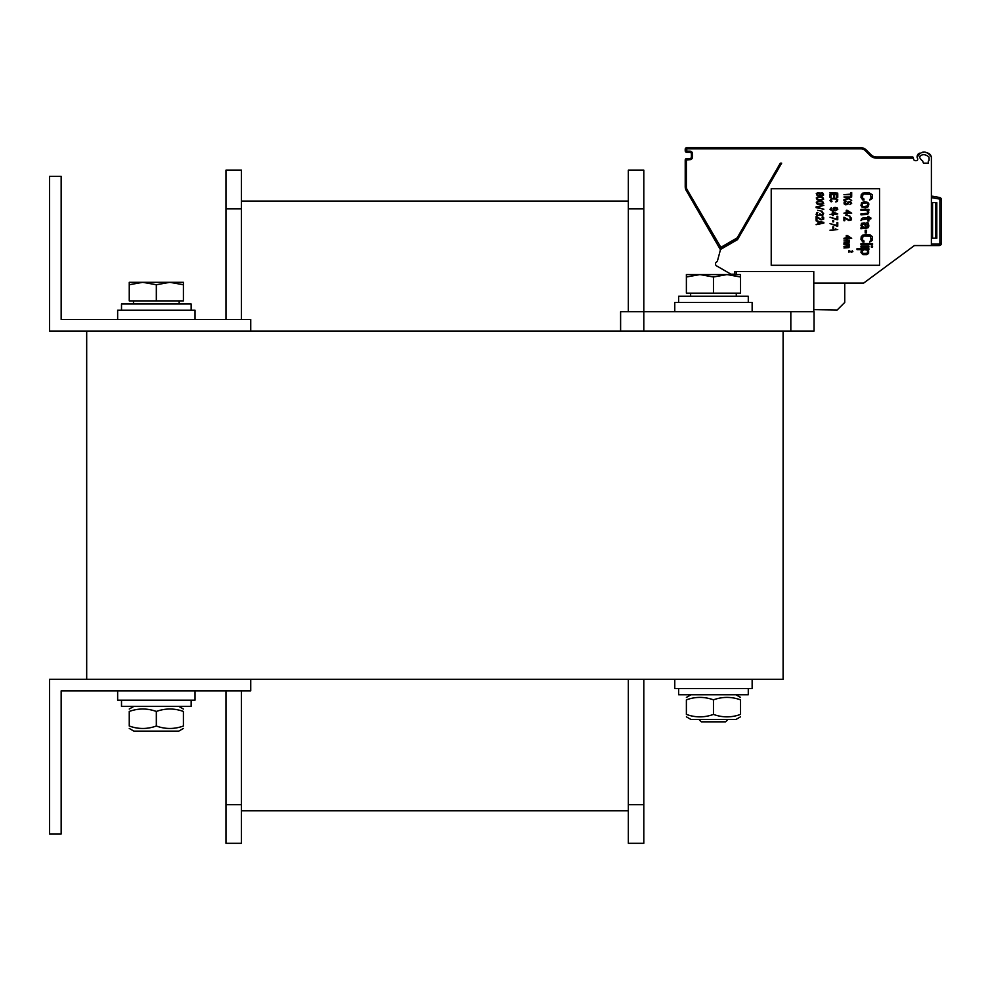 <?xml version="1.0" encoding="UTF-8"?>
<svg xmlns="http://www.w3.org/2000/svg" width="991" height="991" viewBox="0 0 991 991"><rect width="100%" height="100%" fill="white"/><g stroke="black" fill="none" stroke-linecap="round" stroke-linejoin="round"><path stroke-width="1.49" d="M783.101 331.068L86.688 331.068L86.688 679.269L783.101 679.269L783.101 331.068L814.045 331.068L814.045 311.731L620.601 311.731L620.601 331.068M250.735 331.068L250.735 319.461L61.157 319.461L61.157 176.311L49.55 176.311L49.55 331.068L86.688 331.068M250.735 679.269L250.735 690.876L61.157 690.876L61.157 834.026L49.55 834.026L49.55 679.269L86.688 679.269M674.772 679.269L674.772 688.559L752.144 688.559L752.144 679.269L752.144 688.559M195.016 310.183L195.016 319.461L195.016 310.183L117.644 310.183L117.644 319.461M117.644 690.876L117.644 700.166L195.016 700.166L195.016 690.876L195.016 700.166M752.144 311.731L752.144 302.441L674.772 302.441L674.772 311.731M736.4 274.581L736.4 271.484L813.772 271.484L813.772 311.731M736.4 293.15L736.4 296.247M814.045 331.068L814.045 311.731M678.637 688.559L678.637 694.753L748.279 694.753L748.279 688.559L748.279 694.753M121.509 700.166L121.509 706.36L191.152 706.36L191.152 700.166L191.152 706.36M678.637 302.441L678.637 296.247L748.279 296.247L748.279 302.441M121.509 310.183L121.509 303.989L191.152 303.989L191.152 310.183L191.152 303.989M183.409 284.739L169.87 282.324L183.409 282.324L183.409 300.892L129.251 300.892L129.251 282.324L169.87 282.324L156.33 284.739L142.791 282.324L129.251 284.739M156.33 300.892L156.33 284.739M735.892 719.516L740.537 716.827L735.892 719.516L691.012 719.516L686.379 716.827M740.537 699.844C740.537 696.586 740.537 696.586 740.537 699.844C740.537 696.586 740.537 696.586 740.537 699.844C731.507 696.586 722.489 696.586 713.458 699.844C704.428 696.586 695.397 696.586 686.379 699.844C686.379 696.586 686.379 696.586 686.379 699.844C686.379 696.586 686.379 696.586 686.379 699.844L686.379 714.412C695.397 717.67 704.428 717.67 713.458 714.412C722.489 717.67 731.507 717.67 740.537 714.412C740.537 717.67 740.537 717.67 740.537 714.412C740.537 717.67 740.537 717.67 740.537 714.412C740.537 717.67 740.537 717.67 740.537 714.412C740.537 717.67 740.537 717.67 740.537 714.412L740.537 699.844C740.537 696.586 740.537 696.586 740.537 699.844C740.537 696.586 740.537 696.586 740.537 699.844M686.379 714.412C686.379 717.67 686.379 717.67 686.379 714.412C686.379 717.67 686.379 717.67 686.379 714.412C686.379 717.67 686.379 717.67 686.379 714.412C686.379 717.67 686.379 717.67 686.379 714.412M713.458 699.844L713.458 714.412M686.379 699.844C686.379 696.586 686.379 696.586 686.379 699.844C686.379 696.586 686.379 696.586 686.379 699.844M183.409 728.435L178.776 731.123L133.896 731.123L129.251 728.435M183.409 711.451C183.409 708.193 183.409 708.193 183.409 711.451C183.409 708.193 183.409 708.193 183.409 711.451C174.391 708.193 165.361 708.193 156.33 711.451C147.3 708.193 138.282 708.193 129.251 711.451C129.251 708.193 129.251 708.193 129.251 711.451C129.251 708.193 129.251 708.193 129.251 711.451L129.251 726.019C138.282 729.277 147.3 729.277 156.33 726.019C165.361 729.277 174.391 729.277 183.409 726.019C183.409 729.277 183.409 729.277 183.409 726.019C183.409 729.277 183.409 729.277 183.409 726.019C183.409 729.277 183.409 729.277 183.409 726.019C183.409 729.277 183.409 729.277 183.409 726.019L183.409 711.451C183.409 708.193 183.409 708.193 183.409 711.451C183.409 708.193 183.409 708.193 183.409 711.451M129.251 726.019C129.251 729.277 129.251 729.277 129.251 726.019C129.251 729.277 129.251 729.277 129.251 726.019C129.251 729.277 129.251 729.277 129.251 726.019C129.251 729.277 129.251 729.277 129.251 726.019M156.33 711.451L156.33 726.019M129.251 711.451C129.251 708.193 129.251 708.193 129.251 711.451C129.251 708.193 129.251 708.193 129.251 711.451M628.344 804.63L628.344 843.316L643.816 843.316L643.816 804.63L628.344 804.63L628.344 679.269M628.344 170.13L643.816 170.13L628.344 170.13L643.816 170.13L628.344 170.13L628.344 311.731M643.816 170.13L643.816 331.068M643.816 679.269L643.816 804.63M241.445 201.074L628.344 201.074L241.445 201.074M241.445 810.811L628.344 810.811L241.445 810.811M225.973 319.461L225.973 170.13L241.445 170.13L225.973 170.13L241.445 170.13L241.445 319.461M241.445 690.876L241.445 843.316L225.973 843.316L225.973 804.63L241.445 804.63M225.973 690.876L225.973 804.63M698.977 719.516L701.306 721.832L725.61 721.832L727.927 719.516M740.537 276.997L726.998 274.581L740.537 274.581L740.537 293.15L686.379 293.15L686.379 274.581L726.998 274.581L713.458 276.997L699.919 274.581L686.379 276.997M713.458 293.15L713.458 276.997M931.391 180.573L931.391 197.618L939.257 199.005L939.53 197.482L931.391 196.045L939.53 197.482A2.316 2.316 90 0 1 940.806 198.163A2.316 2.316 90 0 0 939.53 197.482A2.316 2.316 0 0 1 941.45 199.773L941.45 243.241A2.316 2.316 0 0 1 939.134 245.57L931.391 245.57L931.391 158.126A10.839 10.839 0 0 0 931.292 156.652L930.413 154.695M931.391 172.83L931.391 158.126M929.075 158.126A8.51 8.51 0 0 0 928.988 156.974A8.51 8.51 0 0 1 929.075 158.126L929.075 159.885A1.548 1.548 0 0 1 928.294 161.223L928.294 163.156L923.649 163.156M917.047 157.012A10.839 10.839 0 0 0 917.604 158.473A1.548 1.548 0 0 1 916.204 160.678L915.288 160.678A1.548 1.548 0 0 1 913.826 159.662A1.548 1.548 0 0 0 915.288 160.678M734.851 271.484L736.4 271.484L734.851 271.484L734.851 274.197L730.986 274.197L716.666 265.935A2.316 2.316 0 0 1 716.555 261.983A2.316 2.316 0 0 0 717.534 260.633A2.316 2.316 0 0 1 716.555 261.983M930.4 154.67L928.914 153.481L931.292 156.652C926.189 150.397 921.457 150.508 917.109 156.974M927.997 153.06L925.829 152.515L927.997 153.06M923.624 152.366L921.457 152.564L923.624 152.366M919.425 153.184L918.112 154.088L919.425 153.184M917.815 154.41L917.096 156.157L917.815 154.41M931.391 245.57L939.134 245.57A2.316 2.316 90 0 0 940.893 244.752A2.316 2.316 90 0 1 939.146 245.57L914.371 245.57L863.657 283.092L914.371 245.57M913.826 159.662L912.847 156.974L876.453 156.974A7.742 7.742 0 0 1 870.99 154.707L866.233 149.951A7.742 7.742 0 0 0 860.758 147.684L686.763 147.684A1.548 1.548 0 0 0 685.215 149.232L685.215 150.781A1.548 1.548 0 0 0 686.763 152.329L689.86 152.329A1.548 1.548 0 0 1 691.408 153.878L691.408 156.974A1.548 1.548 0 0 1 689.86 158.523L686.763 158.523A1.548 1.548 0 0 0 685.215 160.059L685.215 186.618A7.742 7.742 0 0 0 686.255 190.495L720.296 249.435A3.865 3.865 0 0 0 720.457 249.707M873.331 156.318L872.241 155.723M941.45 227.534L941.45 211.752M928.294 163.156L923.439 163.156L922.621 160.901A8.51 8.51 0 0 1 919.487 156.974C921.865 153.927 925.024 153.927 928.988 156.974M913.268 158.126L876.453 158.126A8.894 8.894 0 0 1 870.16 155.525L865.416 150.768A6.578 6.578 0 0 0 860.758 148.848L686.763 148.848L686.763 151.165L689.86 151.165A2.713 2.713 0 0 1 692.573 153.878L692.573 156.974A2.713 2.713 0 0 1 689.86 159.675L686.379 160.059L686.379 186.618A6.578 6.578 0 0 0 687.258 189.913L720.866 247.341L737.193 237.852L780.326 163.156L781.664 163.156L780.499 163.156M781.664 163.156L737.515 239.636L720.531 249.435L717.534 260.633M685.215 163.156L685.215 186.618L686.379 186.618M687.258 189.913L686.255 190.495L719.33 247.787A1.548 1.548 0 0 0 721.448 248.345L737.638 239.004A1.548 1.548 0 0 0 738.196 238.435L737.193 237.852M917.604 158.473A1.548 1.548 0 0 1 916.204 160.678M813.772 283.092L863.657 283.092M879.55 188.699L771.221 188.699L771.221 265.303L879.55 265.303L879.55 188.699M919.413 156.318L919.487 156.974M813.772 309.638L837.122 310.047L844.728 302.441L844.728 283.092M931.391 202.622L936.805 202.622L936.805 238.212L931.391 238.212M875.041 156.838L876.416 156.974M869.863 153.58L866.233 149.951L865.416 150.768M863.941 198.943L863.941 200.108L862.703 199.909L860.981 197.395L861.229 194.694L862.703 193.146L868.636 192.564L872.34 194.694L872.34 198.361L869.615 200.108L871.101 197.395L870.358 194.31L863.941 193.914L862.455 195.661L862.703 198.175L863.941 198.943M860.981 205.521L861.476 202.821L864.437 201.656L867.893 202.424L868.884 203.973L868.389 206.685L865.416 207.85L861.959 207.069L860.981 205.521M862.207 203.589L862.207 205.917L863.446 206.685L867.645 205.917L867.645 203.589L866.407 202.821L862.207 203.589M866.654 210.365L860.981 210.365L860.981 209.398L868.884 209.398L868.884 210.365L867.645 210.365L868.884 212.099L867.645 214.428L860.981 214.812L860.981 213.845L867.398 213.263L867.893 212.099L866.654 210.365M862.207 219.643L860.981 220.609L861.476 218.875L862.95 217.909L867.893 217.909L867.893 216.36L868.884 216.36L868.884 217.909L870.854 217.909L870.854 218.875L868.884 218.875L868.884 221.005L867.893 221.005L867.893 218.875L862.207 219.643M861.712 228.549L860.981 228.735L860.981 227.769L862.207 227.385L860.981 225.638L861.476 223.322L864.932 222.938L865.911 224.09L866.159 227.385L866.902 227.385L867.893 226.035L866.902 222.554L868.389 223.124L868.884 226.035L868.141 227.769L861.712 228.549M863.694 227.385L865.18 227.385L865.18 225.254L862.95 223.52L861.959 225.638L863.694 227.385M866.407 232.996L865.18 232.996L865.18 230.284L866.407 230.284L866.407 232.996M863.941 240.924L863.941 242.089L862.703 241.891L860.981 239.376L861.229 236.663L862.703 235.127L869.863 234.731L872.34 236.663L872.34 240.342L869.615 242.089L871.101 239.376L870.358 236.279L863.941 235.895L862.455 237.642L862.703 240.156L863.941 240.924M872.588 244.604L860.981 244.604L860.981 243.637L872.588 243.637L872.588 244.604M868.884 247.118L860.981 247.118L860.981 246.152L868.884 246.152L868.884 247.118M872.588 247.118L871.349 247.118L871.349 246.152L872.588 246.152L872.588 247.118M862.455 249.633L857.029 249.633L857.029 248.667L868.884 248.667L868.884 249.633L867.398 249.633L868.636 250.599L868.636 253.3L866.902 254.662L862.95 254.662L860.981 252.532L861.229 250.599L862.455 249.633M863.694 249.633L862.207 251.367L862.95 253.498L867.15 253.3L867.645 251.367L866.902 250.017L863.694 249.633M851.69 192.564L851.69 196.243L850.873 196.243L850.873 194.694L843.948 194.694L850.873 194.112L850.873 192.564L851.69 192.564M846.587 197.593L843.948 197.011L851.69 197.011L847.9 197.593L851.69 200.492L848.569 198.757L843.948 200.492L843.948 199.724L847.739 198.274L846.587 197.593M849.882 204.555L850.699 203.39L850.204 202.238L848.891 202.238L847.9 204.27L845.769 204.852L844.121 203.886L844.121 202.139L846.091 201.272L844.939 203.39L846.425 204.27L847.9 202.04L850.538 201.656L851.69 203.304L849.882 204.555M847.243 210.265L851.69 213.164L847.243 213.164L847.243 214.13L846.252 214.13L846.252 213.164L843.948 213.164L846.252 212.582L846.252 210.265L847.243 210.265M850.377 212.582L847.243 210.947L847.243 212.582L850.377 212.582M850.043 216.162L845.596 215.196L850.043 216.162M843.948 217.227L849.547 220.126L850.699 219.643L849.882 217.809L850.538 217.425L851.529 218.193L851.529 219.841L848.891 220.609L844.778 218.008L844.778 220.708L843.948 220.708L843.948 217.227M847.243 235.412L851.69 238.311L847.243 238.311L847.243 239.277L846.252 239.277L846.252 238.311L843.948 238.311L846.252 237.729L846.252 235.412L847.243 235.412M850.377 237.729L847.243 236.093L847.243 237.729L850.377 237.729M848.073 240.54L843.948 240.057L849.225 240.057L849.052 243.241L843.948 243.637L848.395 242.956L847.9 242.089L843.948 242.089L848.234 241.507L848.073 240.54M848.073 244.888L843.948 244.405L849.225 244.405L849.052 247.601L843.948 247.985L848.395 247.304L847.9 246.437L843.948 246.437L848.234 245.855L848.073 244.888M837.767 193.146L830.024 192.564L837.767 193.146M831.015 194.496L831.015 197.395L830.024 197.395L830.024 193.914L837.767 193.914L837.767 197.395L836.776 197.395L836.776 194.496L834.633 194.496L834.633 197.011L833.642 197.011L833.642 194.496L831.015 194.496M832.006 201.371L831.176 201.854L830.024 200.591L831.176 198.46L835.958 198.274L837.767 199.724L837.271 201.458L835.785 201.941L836.776 200.591L836.28 199.042L832.006 198.857L831.015 199.724L832.006 201.371M831.338 207.652L830.854 209.398L831.833 210.166L833.642 210.365L832.985 208.333L834.967 207.367L837.11 207.85L837.767 209.299L835.624 210.749L831.338 210.55L830.024 209.299L831.338 207.652M835.128 210.265L833.815 209.683L833.815 208.432L836.441 208.135L836.776 209.683L835.128 210.265M837.767 213.945L832.329 211.616L832.329 213.945L830.024 214.514L832.329 214.514L832.329 215.493L833.32 215.493L833.32 214.514L837.767 213.945M833.32 212.297L836.441 213.945L833.32 213.945L833.32 212.297M836.937 219.742L837.767 219.742L837.767 216.261L836.937 216.261L836.937 219.16L830.024 217.227L836.937 219.742M833.642 221.873L832.824 221.873L832.824 220.522L833.642 220.522L833.642 221.873M836.937 226.121L837.767 226.121L837.767 222.641L836.937 222.641L836.937 225.552L830.024 223.607L836.937 226.121M833.642 228.252L832.824 228.252L832.824 226.902L833.642 226.902L833.642 228.252M830.024 230.185L837.767 229.602L835.289 229.032L836.441 229.602L830.024 230.185M819.879 193.146L822.679 192.849L823.67 194.979L821.861 195.945L820.053 195.277L817.253 195.846L816.262 193.53L818.071 192.564L819.879 193.146M817.08 193.728L818.071 195.561L819.718 194.496L818.566 193.047L817.08 193.728M822.852 194.88L821.861 193.146L820.375 194.112L821.527 195.462L822.852 194.88M819.223 196.825L822.679 197.209L823.67 199.141L820.709 200.306L817.253 199.909L816.262 197.977L819.223 196.825M821.527 197.395L818.405 197.395L816.918 198.559L818.405 199.724L821.527 199.724L823.013 198.559L821.527 197.395M819.223 201.074L822.679 201.458L823.67 203.39L821.527 204.456L817.253 204.171L816.262 202.238L819.223 201.074M821.527 201.656L818.405 201.656L816.918 202.821L818.405 203.973L821.527 203.973L823.013 202.821L821.527 201.656M823.831 209.2L816.101 207.652L816.101 206.884L823.831 205.335L817.08 207.268L823.831 209.2M822.183 211.232L817.748 210.265L822.183 211.232M817.414 215.679L816.101 214.428L816.918 212.582L817.909 212.297L816.918 213.746L817.909 215.295L819.223 215.097L819.718 213.845L822.518 214.997L823.013 213.845L822.022 212.396L823.67 213.263L822.679 215.58L820.053 214.997L817.414 215.679M816.101 216.546L821.7 219.457L822.852 218.974L822.022 217.128L822.679 216.744L823.67 217.512L823.67 219.16L821.031 219.94L816.918 217.326L816.918 220.027L816.101 220.027L816.101 216.546M823.831 222.356L823.831 223.124L816.101 224.672L818.071 223.706L818.071 221.773L816.101 220.807L823.831 222.356M818.727 223.607L823.174 222.74L818.727 221.873L818.727 223.607M848.977 250.599L851.777 252.048L852.272 250.698L852.855 251.615L851.455 252.296L849.398 250.983L848.977 252.333L848.977 250.599M790.83 331.068L790.83 311.731M643.816 208.816L628.344 208.816M225.973 208.816L241.445 208.816M721.299 248.852L720.296 249.435M720.346 247.205L719.33 247.787M720.866 247.341L721.448 248.345M876.453 158.126L876.453 156.974L875.313 156.888M872.055 156.974A8.894 8.894 0 0 1 870.16 155.525L870.99 154.707L871.622 155.277M686.763 148.848L686.763 147.684M686.379 149.232L685.215 149.232M686.379 150.781L685.215 150.781M686.763 151.165L686.763 152.329M689.86 151.165L689.86 152.329M692.573 153.878L691.408 153.878M692.573 156.974L691.408 156.974M689.86 159.675L689.86 158.523M686.763 159.675L686.763 158.523M686.379 160.059L685.215 160.059M941.45 199.773L939.902 199.773L939.902 243.241A0.768 0.768 0 0 1 939.134 244.021L931.391 244.021M939.257 199.005A0.768 0.768 0 0 1 939.902 199.773M941.45 243.241L939.902 243.241M939.134 245.57L939.134 244.021M932.556 238.212L932.556 202.622M935.653 238.212L935.653 202.622M737.056 238.001L737.638 239.004M179.16 300.892L179.16 303.989L179.16 300.892M133.5 300.892L133.5 303.989M691.012 694.753L686.379 697.429M735.892 694.753L740.537 697.429L735.892 694.753M133.896 706.36L129.251 709.036M178.776 706.36L183.409 709.036L178.776 706.36M690.628 293.15L690.628 296.247M736.288 293.15L736.288 296.247M874.892 156.813L873.356 156.318"/></g></svg>
